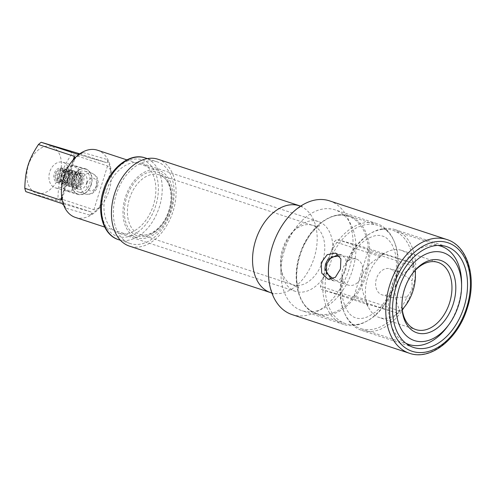 <?xml version="1.0" encoding="UTF-8"?>
<svg xmlns="http://www.w3.org/2000/svg" width="496" height="496" viewBox="0 0 496 496"><rect width="100%" height="100%" fill="white"/><g stroke="black" fill="none" stroke-linecap="round" stroke-linejoin="round"><path stroke-width="0.37" stroke-dasharray="2.48 1.86" d="M461.59 283.377A51.708 34.534 -71.8 0 1 447.305 326.74M326.356 273.538A51.708 34.534 108.2 0 0 345.507 323.609A51.708 34.534 108.2 0 0 346.313 323.857A51.708 34.534 108.2 0 0 391.914 292.039L392.795 283.414L396.936 275.906A51.708 34.534 108.2 0 0 377.871 225.389A51.708 34.534 108.2 0 0 377.065 225.141A51.708 34.534 108.2 0 0 331.638 256.562M361.398 328.823A51.708 34.534 108.2 0 0 406.993 297.005L412.033 289.751L412.021 280.872A51.708 34.534 108.2 0 0 392.95 230.355A51.708 34.534 108.2 0 0 392.144 230.107A51.708 34.534 108.2 0 0 346.543 261.925L345.669 270.549L341.521 278.058A51.708 34.534 108.2 0 0 360.592 328.575A51.708 34.534 108.2 0 0 361.398 328.823M405.685 343.17A51.708 34.534 -71.8 0 1 392.224 284.555A51.708 34.534 -71.8 0 1 437.887 245.427M333.138 278.795L339.264 282.478L342.618 280.978L341.521 278.058M406.993 297.005L391.629 297.631L389.304 294.004L391.914 292.039M346.543 261.925L349.159 259.96L346.828 256.333L339.617 256.023M396.936 275.906L395.845 272.986L399.193 271.486L412.021 280.872M362.037 275.286A13.609 10.125 106.1 0 1 348.638 285.188A13.609 10.125 106.1 0 1 342.798 268.95A13.609 10.125 106.1 0 1 356.202 259.048A13.609 10.125 106.1 0 1 362.037 275.286M395.659 285.014A13.609 10.125 106.1 0 1 382.255 294.915A13.609 10.125 106.1 0 1 376.421 278.678A13.609 10.125 106.1 0 1 389.819 268.776A13.609 10.125 106.1 0 1 395.659 285.014M366.302 301.295A35.104 23.442 108.2 0 0 367.269 304.507C362.768 302.622 372.769 305.517 397.271 313.187A35.104 23.442 108.2 0 0 399.919 311.023C395.25 300.427 393.923 291.791 395.957 285.113C398.077 278.467 404.029 272.23 413.819 266.395A35.104 23.442 108.2 0 0 412.846 263.184C388.263 255.483 378.262 252.588 382.844 254.498A35.104 23.442 108.2 0 0 380.196 256.668C370.413 262.502 364.455 268.739 362.334 275.385C360.307 282.063 361.627 290.699 366.302 301.295L320.459 286.192A35.104 23.442 108.2 0 0 321.433 289.404L351.435 298.09A35.104 23.442 108.2 0 0 354.082 295.92L367.976 251.292A35.104 23.442 108.2 0 0 367.009 248.081L337.007 239.394A35.104 23.442 108.2 0 0 334.36 241.564L320.459 286.192M380.196 256.668L334.36 241.564M415.09 270.481A35.377 23.628 108.2 0 0 401.462 250.35A35.377 23.628 108.2 0 0 388.238 251.385L382.193 254.07L382.844 254.498L337.007 239.394M388.238 251.385A35.377 23.628 108.2 0 0 367.691 277.382A35.377 23.628 -71.8 0 0 369.297 308.865A35.377 23.628 -71.8 0 0 379.322 317.558L415.877 329.598M399.919 311.023L354.082 295.92M413.819 266.395L367.976 251.292M321.433 289.404L366.606 304.116L369.297 308.865M402.244 309.473A35.377 23.628 -71.8 0 1 379.322 317.558M397.271 313.187L351.435 298.09M412.846 263.184L367.009 248.081M401.927 304.817A35.377 23.628 -71.8 0 1 401.921 304.197A35.377 23.628 -71.8 0 1 404.24 289.428A35.377 23.628 -71.8 0 1 411.699 274.53A35.377 23.628 -71.8 0 1 412.071 274.034M158.509 170.32A35.377 23.628 108.2 0 0 125.414 197.11A35.377 23.628 108.2 0 0 136.921 237.696A35.377 23.628 108.2 0 0 137.473 237.863A35.377 23.628 -71.8 0 0 170.562 211.073A35.377 23.628 -71.8 0 0 159.061 170.488A35.377 23.628 -71.8 0 0 158.509 170.32M75.355 217.409A35.377 23.628 108.2 0 0 75.907 217.583A35.377 23.628 108.2 0 0 109.002 190.793A35.377 23.628 108.2 0 0 97.495 150.207M79.472 154.008L83.136 152.557A34.559 23.083 108.2 0 0 73.272 160.63L75.02 157.833M25.804 191.636L55.242 200.161A34.559 23.083 -71.8 0 0 57.982 197.916C58.485 179.49 61.64 169.39 71.622 154.126L107.527 165.955C109.095 166.619 110.131 168.448 110.645 171.442A34.559 23.083 108.2 0 0 107.031 159.47C108.122 161.777 107.948 162.831 106.522 162.626L77.147 154.132M55.242 200.161L91.152 211.99C92.423 212.679 91.946 213.708 89.714 215.066A34.559 23.083 108.2 0 0 99.578 206.987C97.439 209.207 95.542 210.124 93.887 209.746L57.982 197.916M62.062 199.429L62.205 196.174A34.559 23.083 108.2 0 0 65.819 208.146L63.544 204.86M85.82 168.907A13.336 9.92 106.1 0 1 91.332 184.568A13.336 9.92 106.1 0 1 78.151 194.444A13.336 9.92 106.1 0 1 77.891 194.37A13.336 9.92 106.1 0 1 72.373 178.709A13.336 9.92 106.1 0 1 85.56 168.826A13.336 9.92 106.1 0 1 85.82 168.907M70.618 150.796A34.559 23.083 -71.8 0 1 71.622 154.126M79.757 153.81L106.522 162.626L77.215 154.144M51.386 146.481A24.49 16.356 108.2 0 0 28.384 165.317A24.49 16.356 108.2 0 0 36.822 193.248A24.49 16.356 108.2 0 0 59.818 174.412A24.49 16.356 108.2 0 0 51.386 146.481M62.856 162.26A13.336 9.92 -73.9 0 1 63.116 162.341A13.336 9.92 106.1 0 1 68.634 178.002A13.336 9.92 106.1 0 1 55.447 187.879A13.336 9.92 106.1 0 1 55.186 187.798A13.336 9.92 -73.9 0 1 49.668 172.137A13.336 9.92 -73.9 0 1 62.856 162.26L85.56 168.826M344.794 270.295L345.749 265.478A53.066 35.439 -71.8 0 1 379.849 229.344A53.066 35.439 -71.8 0 1 394.816 229.536A53.066 35.439 -71.8 0 1 412.269 289.794A53.066 35.439 108.2 0 1 361.609 330.342A53.066 35.439 108.2 0 1 349.457 321.606A53.066 35.439 108.2 0 1 342.854 274.778L344.794 270.295M345.749 265.478L345.979 259.166L341.905 254.907L338.34 254.578M329.48 200.849A59.873 39.984 -71.8 0 1 349.165 268.832A59.873 39.984 108.2 0 1 292.008 314.576M158.063 159.272A45.719 30.535 -71.8 0 1 173.098 211.191A45.719 30.535 108.2 0 1 129.45 246.121M157.213 161.857A42.997 28.718 -71.8 0 0 116.163 194.711A42.997 28.718 108.2 0 0 130.299 243.536A42.997 28.718 108.2 0 0 171.349 210.682A42.997 28.718 -71.8 0 0 157.213 161.857L147.355 158.608M106.33 191.313A36.741 24.533 108.2 0 0 118.408 233.027A36.741 24.533 108.2 0 0 153.481 204.953A36.741 24.533 -71.8 0 0 141.403 163.24A36.741 24.533 -71.8 0 0 106.33 191.313M318.395 221.551A36.741 24.533 -71.8 0 0 291.065 234.149A36.741 24.533 -71.8 0 0 283.321 249.624A36.741 24.533 108.2 0 0 280.916 264.963A36.741 24.533 108.2 0 0 295.399 291.338A36.741 24.533 108.2 0 0 330.472 263.271A36.741 24.533 -71.8 0 0 318.395 221.551L141.403 163.24M284.382 250.393A53.066 35.439 -71.8 0 1 295.573 228.042A53.066 35.439 -71.8 0 1 335.048 209.845A53.066 35.439 -71.8 0 1 352.495 270.103A53.066 35.439 108.2 0 1 301.835 310.651A53.066 35.439 108.2 0 1 280.91 272.552A53.066 35.439 108.2 0 1 284.382 250.393M324.886 268.857A53.066 35.439 108.2 0 0 343.641 324.427A53.066 35.439 108.2 0 0 358.608 324.62A53.066 35.439 108.2 0 0 394.301 283.879A53.066 35.439 -71.8 0 0 389.007 232.357C381.56 226.715 387.934 229.462 379.849 229.344M331.185 279.409L334.341 281.052L339.71 279.75L342.854 274.778M327.782 259.563A53.066 35.439 -71.8 0 1 376.855 223.622A53.066 35.439 -71.8 0 1 389.007 232.357M91.09 184.679A13.063 9.722 106.1 0 1 78.225 194.184A13.063 9.722 106.1 0 1 72.621 178.597A13.063 9.722 106.1 0 1 85.486 169.093A13.063 9.722 106.1 0 1 91.09 184.679M61.616 175.41A13.063 9.722 -73.9 0 0 67.22 191.003A13.063 9.722 -73.9 0 0 80.085 181.499A13.063 9.722 -73.9 0 0 74.481 165.906A13.063 9.722 -73.9 0 0 61.616 175.41M61.671 175.448A12.245 9.114 -73.9 0 0 66.687 189.993A12.245 9.114 -73.9 0 0 78.988 181.152A12.245 9.114 -73.9 0 0 73.972 166.613A12.245 9.114 -73.9 0 0 61.671 175.448M64.554 176.402A8.165 6.076 106.1 0 1 72.596 170.463A8.165 6.076 106.1 0 1 76.099 180.203A8.165 6.076 106.1 0 1 68.057 186.143A8.165 6.076 106.1 0 1 64.554 176.402M74.158 179.106A10.887 8.097 -73.9 0 0 78.827 192.095A10.887 8.097 -73.9 0 0 89.553 184.171A10.887 8.097 -73.9 0 0 84.878 171.182A10.887 8.097 -73.9 0 0 74.158 179.106M86.577 183.235A8.165 6.076 -73.9 0 0 83.074 173.495A8.165 6.076 -73.9 0 0 75.032 179.434A8.165 6.076 -73.9 0 0 78.535 189.174A8.165 6.076 -73.9 0 0 86.577 183.235M61.07 167.66L60.301 169.198L61.07 167.66C65.639 171.021 65.912 175.479 61.882 181.04C57.573 183.886 54.827 182.609 53.642 177.215C54.355 170.227 57.418 167.239 62.837 168.243C66.91 171.709 67.196 176.024 63.686 181.195C54.82 190.154 51.937 167.995 62.992 168.324C67.58 169.57 69.074 173.129 67.468 179C63.426 185.058 60.128 185.132 57.561 179.223C57.387 173.47 59.743 170.035 64.629 168.913C69.316 169.762 71.002 173.166 69.688 179.124C67.022 184.431 64.015 185.566 60.667 182.516C58.361 176.39 60.221 172.062 66.266 169.533C77.444 168.522 70.159 191.4 62.955 183.415C60.506 179.137 61.374 175.057 65.546 171.176C71.629 168.993 74.468 171.715 74.065 179.329C71.908 184.977 68.975 186.626 65.255 184.283C62.564 180.296 63.215 176.21 67.214 172.038C71.895 169.452 74.927 170.94 76.322 176.489C75.621 184.109 72.707 186.992 67.574 185.132C59.656 178.275 76 163.395 78.294 176.595C78.467 182.571 76.328 185.919 71.864 186.632C66.855 184.407 66.433 180.147 70.587 173.842C75.925 170.345 79.224 171.932 80.47 178.616C79.552 185.163 76.812 187.872 72.261 186.732C68.708 183.284 68.938 179.081 72.962 174.121C77.971 171.077 81.152 172.608 82.497 178.703C81.908 185.275 79.286 188.201 74.617 187.482C70.748 184.369 70.674 180.191 74.4 174.939C79.217 171.517 82.398 172.769 83.954 178.703C83.545 185.237 80.953 188.325 76.161 187.972L76.793 186.353C85.523 188.238 83.099 168.311 74.983 176.334C67.53 185.312 81.815 190.762 81.158 178.796C79.534 167.146 65.565 180.767 73.086 185.237C76.613 185.913 78.635 183.694 79.149 178.585C77.959 173.47 75.299 172.354 71.17 175.231C64.096 182.894 75.764 189.987 77.085 179.155C76.967 174.487 74.995 172.527 71.157 173.271C66.755 176.464 65.881 179.961 68.529 183.762C76.477 188.505 77.097 166.687 67.63 173.55C59.942 180.16 70.494 189.422 72.881 178.758C73.247 174.046 71.523 171.759 67.71 171.889C63.091 174.412 61.864 177.847 64.021 182.193C69.75 188.009 74.778 170.054 65.993 171.238C62.192 172.571 60.531 175.392 60.996 179.701C63.345 183.855 65.881 183.402 68.603 178.337C71.746 167.908 57.071 169.13 58.875 178.771C60.965 188.244 71.852 174.759 64.331 170.469C55.025 166.526 55 187.804 63.141 179.757C65.701 175.609 65.323 172.273 62.012 169.744C57.734 169.173 55.391 171.585 54.975 176.979C56.736 188.207 69.26 172.664 60.301 169.198M76.793 186.353L76.161 187.972M79.143 180.569L78.628 180.99L78.79 180.47M348.601 215.76A51.708 34.534 -71.8 0 1 349.407 216.008A51.708 34.534 -71.8 0 1 366.215 275.323A51.708 34.534 -71.8 0 1 317.855 314.476A51.708 34.534 -71.8 0 1 317.049 314.228A51.708 34.534 -71.8 0 1 300.235 254.913A51.708 34.534 -71.8 0 1 348.601 215.76M317.136 313.621A51.113 34.137 -71.8 0 1 299.534 255.335A51.113 34.137 -71.8 0 1 347.535 216.033A51.113 34.137 -71.8 0 1 365.137 274.319A51.113 34.137 -71.8 0 1 317.136 313.621M311.947 225.165A31.298 20.9 108.2 0 0 282.67 248.868A31.298 20.9 108.2 0 0 292.851 284.766A31.298 20.9 108.2 0 0 293.334 284.921A31.298 20.9 -71.8 0 0 322.611 261.218A31.298 20.9 -71.8 0 0 312.437 225.32A31.298 20.9 -71.8 0 0 311.947 225.165M140.225 234.472A31.298 20.9 108.2 0 0 169.496 210.775A31.298 20.9 108.2 0 0 159.321 174.877A31.298 20.9 108.2 0 0 158.832 174.722A31.298 20.9 108.2 0 0 129.561 198.425A31.298 20.9 108.2 0 0 139.736 234.323A31.298 20.9 108.2 0 0 140.225 234.472M138.037 236.046A33.474 22.357 108.2 0 0 169.471 210.31A33.474 22.357 108.2 0 0 157.939 172.137A33.474 22.357 108.2 0 0 126.505 197.873A33.474 22.357 108.2 0 0 138.037 236.046M62.205 196.174L73.272 160.63M83.136 152.557L107.031 159.47M110.645 171.442L99.578 206.987M89.714 215.066L65.819 208.146M61.69 196.986L73.309 159.681M91.152 211.99L61.709 203.465M107.527 165.955L93.887 209.746M409.367 353.239A59.873 39.984 108.2 0 0 466.519 307.495A59.873 39.984 108.2 0 0 446.834 239.512M270.562 292.609A45.719 30.535 108.2 0 0 314.204 257.678A45.719 30.535 -71.8 0 0 299.169 205.766M118.377 239.605A42.997 28.718 108.2 0 0 159.421 206.751A42.997 28.718 108.2 0 0 145.285 157.926M104.055 190.656A40.275 26.896 108.2 0 0 117.93 236.58A40.275 26.896 108.2 0 0 155.75 205.611A40.275 26.896 108.2 0 0 141.881 159.687A40.275 26.896 108.2 0 0 104.055 190.656M96.534 186.192A10.887 8.097 106.1 0 1 85.814 194.116A10.887 8.097 106.1 0 1 81.146 181.127A10.887 8.097 106.1 0 1 91.865 173.203A10.887 8.097 106.1 0 1 96.534 186.192M87.017 182.95A6.529 4.861 106.1 0 1 93.577 178.231A6.529 4.861 106.1 0 1 96.255 185.988A6.529 4.861 106.1 0 1 89.695 190.706A6.529 4.861 106.1 0 1 87.017 182.95M345.507 323.609L317.049 314.228C298.245 308.76 290.557 278.523 300.607 252.135C309.138 227.298 331.272 210.18 348.57 215.754L377.871 225.389M392.95 230.355L438.631 245.408M360.592 328.575L406.267 343.623M342.618 280.978C341.608 288.461 341.856 295.225 343.356 301.258C346.264 310.893 350.405 316.417 355.787 317.824C359.154 319.17 363.568 318.63 369.024 316.206L375.317 312.12C380.742 307.712 385.404 301.673 389.304 294.004M349.159 259.96C353.028 252.346 357.653 246.338 363.035 241.93C370.766 236.127 377.276 234.186 382.571 236.108C386.285 237.113 389.583 240.238 392.472 245.489L395.07 252.569C396.595 258.633 396.856 265.441 395.845 272.986M348.638 285.188L339.264 282.478M391.629 297.631L382.255 294.915M356.202 259.048L346.828 256.333M399.193 271.486L389.819 268.776M401.921 304.197L401.921 305.462M411.699 274.53L412.449 273.507M401.462 250.35L438.018 262.396M292.851 284.766C297.922 287.506 299.956 288.815 298.952 288.691L297.092 282.838C296.248 278.684 296.23 273.308 297.03 266.712C298.034 259.563 300.117 252.613 303.273 245.855L310.434 234.1C316.77 227.484 319.846 224.719 319.678 225.792C319.064 226.281 316.839 226.182 313.001 225.494L159.321 174.877C169.031 177.363 174.375 194.556 168.733 210.781C163.779 227.025 149.519 237.844 140.182 234.459L292.851 284.766M104.706 227.081L136.921 237.696M126.846 159.879L159.061 170.488M62.112 199.28L74.989 157.939M55.447 187.879L78.151 194.444M446.629 246.611L394.816 229.536M341.905 254.907L335.755 253.127M268.931 280.42C269.198 283.588 270.618 289.422 272.335 292.559L273.383 294.171L271.975 293.204M300.663 206.125L302.374 206.187L301.723 206.379C302.145 206.293 298.195 206.931 290.619 214.601M130.299 243.536L120.447 240.287M295.399 291.338L118.408 233.027M291.065 234.149L295.573 228.042M280.916 264.963L280.91 272.552M343.641 324.427L301.835 310.651M334.341 281.052L328.172 279.267M358.608 324.62C349.271 324.731 356.029 326.312 349.457 321.606M413.416 347.411L361.609 330.342M376.855 223.622L335.048 209.845M78.225 194.184L67.22 191.003M85.486 169.093L74.481 165.906M84.878 171.182L91.865 173.203C95.381 175.107 97.117 176.588 97.067 177.655C97.21 177.878 99.014 180.792 97.613 186.477C95.759 191.475 92.975 192.932 92.616 193.111C92.089 194.048 89.819 194.382 85.814 194.116L78.827 192.095M83.074 173.495L72.596 170.463M78.535 189.174L68.057 186.143M78.635 180.99L78.988 181.09"/><path stroke-width="0.74" d="M442.624 252.47A46.264 30.895 -71.8 0 1 461.59 285.907A46.264 30.895 -71.8 0 1 448.806 324.706A46.264 30.895 -71.8 0 1 415.115 340.795A46.264 30.895 -71.8 0 1 399.181 288.04A46.264 30.895 -71.8 0 1 442.624 252.47M453.319 303.707A38.099 25.445 -71.8 0 1 423.057 333.672A38.099 25.445 -71.8 0 1 401.921 305.462A38.099 25.445 -71.8 0 1 404.42 289.552A38.099 25.445 -71.8 0 1 412.449 273.507A38.099 25.445 -71.8 0 1 445.699 262.998A38.099 25.445 -71.8 0 1 453.319 303.707M437.887 245.427A51.708 34.534 -71.8 0 1 440.392 246.004A51.708 34.534 -71.8 0 1 441.198 246.252A51.708 34.534 -71.8 0 1 461.59 283.377L461.59 285.907M448.806 324.706L447.305 326.74A51.708 34.534 -71.8 0 1 409.646 344.72A51.708 34.534 -71.8 0 1 408.84 344.472A51.708 34.534 -71.8 0 1 405.685 343.17M331.638 256.562A51.708 34.534 108.2 0 0 331.464 256.959L326.43 264.213L326.442 273.091A51.708 34.534 108.2 0 0 326.356 273.538M326.442 273.091L333.138 278.795M339.617 256.023L331.464 256.959M402.244 309.473A35.377 23.628 -71.8 0 0 413.094 290.526A35.377 23.628 108.2 0 0 415.09 270.481M412.071 274.034A35.377 23.628 -71.8 0 1 438.018 262.396A35.377 23.628 -71.8 0 1 449.649 302.566A35.377 23.628 -71.8 0 1 415.877 329.598A35.377 23.628 -71.8 0 1 401.927 304.817M126.846 159.879L97.495 150.207A35.377 23.628 108.2 0 0 96.943 150.04A35.377 23.628 108.2 0 0 63.854 176.824A35.377 23.628 108.2 0 0 75.355 217.409L104.706 227.081M62.062 199.429L60.704 200.142L61.69 196.986M79.757 153.81L41.18 142.278A34.559 23.083 -71.8 0 0 38.44 144.522L74.344 156.352L75.02 157.833M63.544 204.86L61.709 203.465L25.804 191.636A34.559 23.083 -71.8 0 1 24.8 188.313L60.704 200.142M79.472 154.008L77.215 154.144M41.18 142.278L77.085 154.107M38.44 144.522C28.439 159.817 25.302 169.923 24.8 188.313M395.969 287.153A53.066 35.439 -71.8 0 1 446.629 246.611A53.066 35.439 -71.8 0 1 464.076 306.869A53.066 35.439 108.2 0 1 413.416 347.411A53.066 35.439 108.2 0 1 395.969 287.153M321.191 262.694L327.199 254.69L335.594 253.084L340.919 258.869L340.43 269.03L335.346 277.351L328.03 279.229L321.712 273.104L321.191 262.694M338.34 254.578L327.782 259.563L325.556 263.959L324.886 268.857L331.185 279.409M409.367 353.239L292.008 314.576A59.873 39.984 108.2 0 1 268.931 280.42A59.873 39.984 108.2 0 1 272.323 246.593A59.873 39.984 -71.8 0 1 290.619 214.601A59.873 39.984 -71.8 0 1 329.48 200.849L446.834 239.512A59.873 39.984 108.2 0 0 389.676 285.256A59.873 39.984 108.2 0 0 409.367 353.239C430.782 361.026 458.329 338.7 467.375 307.799C477.115 278.194 467.957 245.818 446.834 239.512M299.169 205.766A45.719 30.535 -71.8 0 0 255.527 240.696A45.719 30.535 108.2 0 0 270.562 292.609L129.45 246.121A45.719 30.535 108.2 0 1 114.415 194.209A45.719 30.535 -71.8 0 1 158.063 159.272L300.663 206.125M73.309 159.681L74.344 156.352M466.699 307.625A57.152 38.167 108.2 0 0 447.014 242.457A57.152 38.167 108.2 0 0 393.347 286.397A57.152 38.167 108.2 0 0 413.032 351.565A57.152 38.167 108.2 0 0 466.699 307.625M118.377 239.605C102.976 234.98 96.404 211.693 103.385 190.476C109.864 168.342 129.661 152.284 145.285 157.926A42.997 28.718 108.2 0 0 104.234 190.78A42.997 28.718 108.2 0 0 118.377 239.605L120.447 240.287M438.631 245.408L441.198 246.252M406.267 343.623L408.84 344.472M271.975 293.204L270.562 292.609M147.355 158.608L145.285 157.926"/></g></svg>
